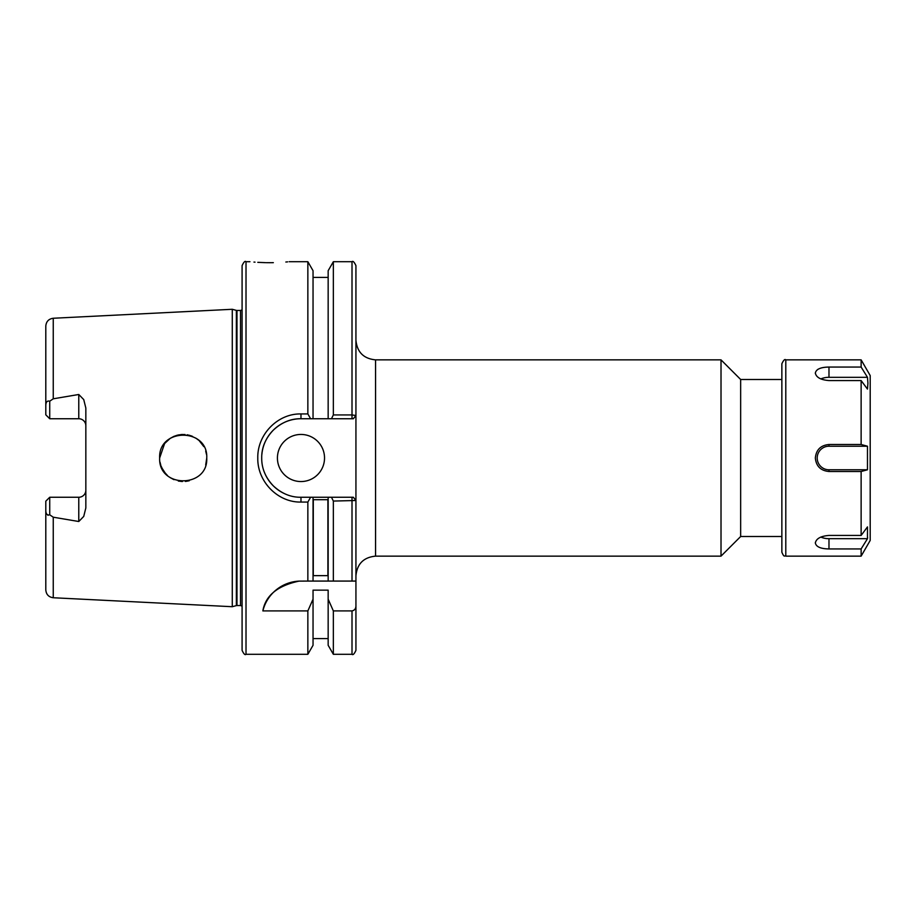 <?xml version="1.0" encoding="UTF-8"?>
<svg xmlns="http://www.w3.org/2000/svg" width="916" height="916" viewBox="0 0 916 916"><rect width="100%" height="100%" fill="white"/><g stroke="black" fill="none" stroke-linecap="round" stroke-linejoin="round"><path stroke-width="1.37" d="M273.346 262.663L269.567 262.697C294.883 261.632 294.883 261.632 269.567 262.697C244.24 261.632 244.24 261.632 269.567 262.697L266.396 262.674M265.617 262.663L257.797 262.342M255.026 262.159L253.95 262.079M277.422 458A23.553 23.553 0 0 0 300.975 481.553A23.553 23.553 0 0 0 324.527 458A23.553 23.553 0 0 0 300.975 434.447A23.553 23.553 0 0 0 277.422 458M85.841 425.814A7.065 7.065 0 0 0 78.776 418.738L78.776 394.487L83.734 399.582L85.841 408.055L85.841 507.945L83.734 516.418L78.776 521.513L53.254 517.197L49.727 514.815C47.071 515.502 45.766 513.887 45.8 509.96L45.8 589.904L45.8 501.178L49.727 497.262L49.727 514.815M78.776 521.513L78.776 497.262A7.065 7.065 0 0 0 85.841 490.186M189.223 480.774L185.433 481.45M182.387 481.541L178.299 481.037M173.983 479.675L170.204 477.648M167.491 475.553L164.101 471.786M163.14 470.355L161.136 466.233M165.636 473.698L161.834 467.904M160.815 465.339L160.002 462.111M206.753 458C208.241 427.646 158.25 427.566 159.647 458C158.285 488.48 208.264 488.308 206.753 458L205.699 464.985M78.776 394.487L53.254 398.804L49.727 401.185L49.727 418.738L78.776 418.738M236.362 310.387L236.981 310.467L236.981 605.533L236.362 605.613L236.362 310.387L232.275 309.287L232.275 606.713L53.254 597.747C48.697 597.106 46.212 594.495 45.8 589.904M246.015 654.287L246.015 261.713C245.053 260.716 243.748 262.022 242.087 265.64L242.087 650.36C243.748 653.978 245.053 655.284 246.015 654.287L307.856 654.287L307.856 610.915L313.043 599.178L313.043 645.288L307.856 654.287M287.647 261.861L285.849 262.022M300.975 413.94L300.975 418.738C290.853 418.566 281.59 422.402 273.197 430.257C265.377 438.558 261.552 447.821 261.713 458.034C261.621 468.259 265.457 477.511 273.208 485.755C281.59 493.587 290.841 497.411 300.975 497.262L310.604 497.262L307.856 502.06L300.975 502.06C277.857 502.609 257.247 481.576 257.785 458C257.224 434.379 277.846 413.391 300.975 413.94L307.856 413.94L310.604 418.738L300.975 418.738A39.262 39.262 0 0 0 261.873 454.416M289.193 261.713L307.856 261.713L307.856 413.94M861.132 359.862L870.2 375.56L870.2 540.44L861.132 556.138L861.132 548.936L867.475 538.688L867.475 526.906L861.132 535.436L861.132 471.5L867.475 469.782L867.475 446.218L861.132 444.5L861.132 380.564L867.475 389.094L867.933 383.209L867.475 377.312L861.132 367.064L861.132 359.862L785.791 359.862L785.791 556.138C784.554 555.027 784.474 558.382 781.863 552.222L781.863 536.513L740.655 536.513L740.655 379.487L721.018 359.862L375.56 359.862L375.56 556.138C363.641 557.306 357.091 563.844 355.935 575.775M740.655 536.513L721.018 556.138L721.018 359.862M313.043 599.178L313.043 590.144L328.157 590.144L328.157 599.178L333.344 610.915L352.007 610.915C354.618 610.331 355.923 608.636 355.935 605.842L355.935 500.491L333.344 501.063L331.466 497.262L353.358 497.262L355.935 500.491L355.935 415.509L353.358 418.738L310.604 418.738M355.935 605.842L355.935 650.36C354.286 653.967 352.981 655.272 352.007 654.287L352.007 610.915M355.935 412.406L355.935 265.651L355.935 415.509L352.007 414.937L352.007 418.738L353.61 418.429M328.157 497.262L328.157 581.076L307.856 581.076L313.043 581.076L313.043 497.262L331.466 497.262M327.905 575.649L313.295 575.649L313.295 499.689L327.905 499.689L327.905 575.649M307.856 261.713L313.043 270.712L313.043 418.738M307.856 502.06L307.856 581.076L299.005 581.122C277.468 585.748 265.411 595.675 262.858 610.915L307.856 610.915M328.157 418.738L328.157 270.712L333.344 261.713L333.344 414.937L352.007 414.937L352.007 261.713C352.923 260.705 354.24 262.01 355.935 265.64M333.344 610.915L333.344 654.287L352.007 654.287M331.466 418.738L333.344 414.937M328.157 599.178L328.157 645.288L333.344 654.287M310.604 497.262L313.043 497.262M355.774 581.076L328.157 581.076L333.344 581.076L333.344 501.063M170.216 438.352L173.948 436.337M178.082 435.008L182.376 434.459M187.127 434.779L191.478 435.947M199.299 440.802L203.821 446.619M159.647 458L164.594 443.562M164.605 443.539L170.261 438.317M173.651 436.474L177.349 435.18M181.139 434.539L185.043 434.516M188.868 435.134L192.578 436.394M195.967 438.203L198.726 440.287M201.68 443.39L203.283 445.703M205.699 451.038L206.466 454.336M53.254 398.804L53.254 318.253C48.697 318.894 46.212 321.505 45.8 326.096L45.8 406.04C45.754 402.124 47.071 400.51 49.727 401.185M49.727 418.738L45.8 414.822L45.8 406.04M46.705 514.094L48.044 515.296M45.8 509.96L45.8 501.178L49.727 497.262L78.776 497.262M352.007 581.076L352.007 497.262L353.599 497.56M264.266 471.935A39.262 39.262 0 0 0 285.116 493.919M299.005 581.122A39.262 39.262 0 0 0 262.858 610.915M781.863 552.222L781.863 363.778L781.863 379.487L740.655 379.487M817.702 369.457L819.373 368.621M861.132 367.064L828.98 367.064C820.725 367.179 816.179 369.159 815.343 373.007L815.4 373.636M815.343 373.007C816.167 377.392 820.725 379.911 828.98 380.564L861.132 380.564M861.132 444.5L828.98 444.5C820.725 445.279 816.179 449.767 815.343 458C816.167 466.221 820.725 470.721 828.98 471.5L861.132 471.5M867.475 446.218L828.98 446.218A11.782 11.782 0 0 0 817.198 458A11.782 11.782 0 0 0 828.98 469.782L867.475 469.782M861.132 535.436L828.98 535.436C820.725 536.089 816.179 538.608 815.343 542.993C816.167 546.841 820.725 548.821 828.98 548.936L861.132 548.936M820.851 537.051A11.782 5.885 180 0 0 828.98 538.688L867.475 538.688L867.624 537.6M815.4 542.364L815.343 542.993M867.475 389.082L867.933 383.174M867.475 377.312L828.98 377.312A11.782 5.885 0 0 0 820.851 378.949M236.981 310.467L240.519 310.467L240.519 605.533L242.087 606.14M53.254 517.197L53.254 597.747M300.975 502.06L300.975 497.262M828.98 471.5L828.98 469.782M828.98 548.936L828.98 538.688M828.98 444.5L828.98 446.218M828.98 367.064L828.98 377.312M53.254 318.253L232.275 309.287M246.015 261.713L249.942 261.713M721.018 556.138L375.56 556.138M333.344 261.713L352.007 261.713M313.043 277.422L328.157 277.422M313.043 638.578L328.157 638.578M240.519 310.467L242.087 309.86M236.981 605.533L240.519 605.533M236.362 605.613L232.275 606.713M375.56 359.862C363.641 358.694 357.091 352.156 355.935 340.225M861.132 556.138L785.791 556.138M785.791 359.862C784.817 358.877 783.501 360.183 781.863 363.778"/></g></svg>
